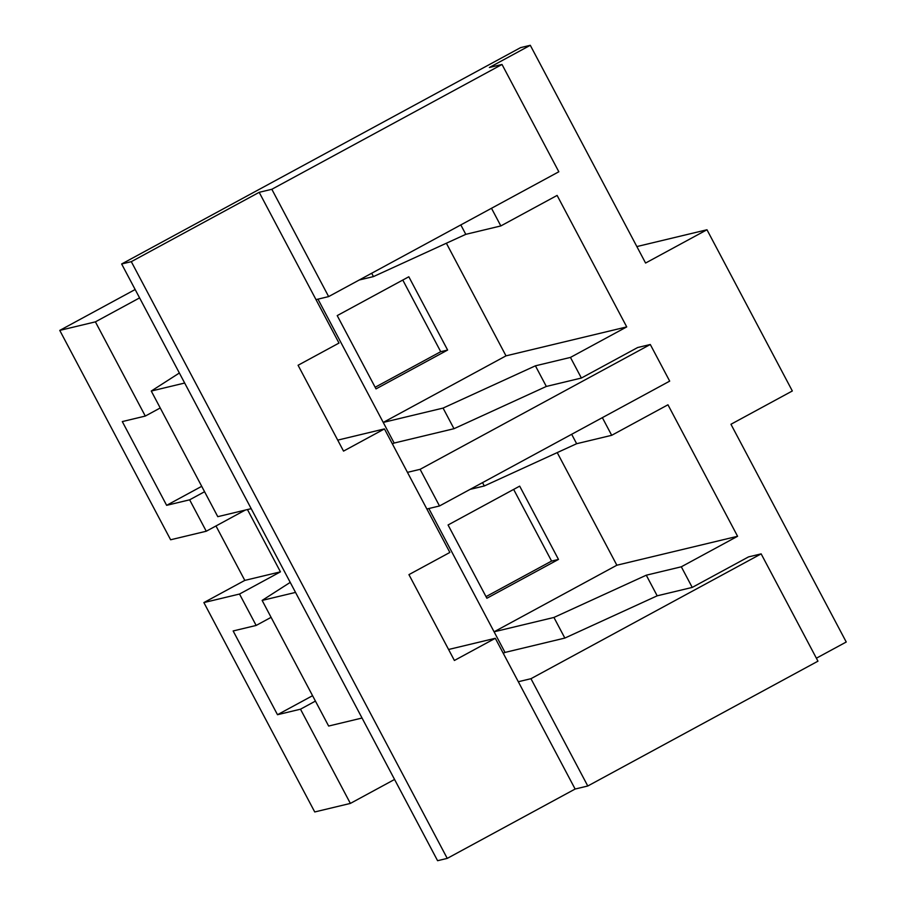 <?xml version="1.0" encoding="UTF-8"?>
<svg xmlns="http://www.w3.org/2000/svg" width="906" height="906" viewBox="0 0 906 906"><rect width="100%" height="100%" fill="white"/><g stroke="black" fill="none" stroke-linecap="round" stroke-linejoin="round"><path stroke-width="1.36" d="M170.622 539.772L59.762 330.396L95.402 321.856L145.288 416.069L122.299 421.584L166.636 505.333L189.637 499.818L206.262 531.233L170.622 539.772M121.642 263.986L437.587 860.7L447.247 858.39L131.302 261.664L121.642 263.986L520.633 47.61L530.293 45.3L645.582 263.046L706.974 229.762L792.331 390.973L730.949 424.268L846.238 642.014L816.385 658.198M256.149 625.446L239.512 594.042L203.873 602.581L314.733 811.957L350.373 803.418L300.486 709.194L277.496 714.709L233.148 630.961L256.149 625.446L271.087 617.348M184.677 383.034L151.268 391.041L217.78 516.669L251.189 508.662M295.537 592.411L262.128 600.418L328.64 726.046L362.049 718.028M394.563 779.454L350.373 803.418M135.164 289.512L59.762 330.396M139.592 297.893L95.402 321.856M448.062 524.982L519.682 486.137L558.481 559.421L486.873 598.254L448.062 524.982M557.224 452.592L616.861 565.219L494.087 631.799L428.821 508.526M669.693 381.132L439.501 505.967L420.101 469.331L650.293 344.495L669.693 381.132M446.375 243.227L506.001 355.854L383.238 422.423L394.155 443.045L453.985 428.708L546.329 386.443L581.38 378.04L637.643 347.53L650.293 344.495M470.101 489.376L484.302 485.967L482.536 482.626M564.846 638.073L553.928 617.45L494.087 631.799L505.016 652.422L564.846 638.073L657.19 595.82L692.229 587.416L681.312 566.794L646.272 575.197L553.928 617.45M616.861 565.219L737.586 536.284L681.312 566.794M484.302 485.967L576.646 443.714L611.697 435.31L667.96 404.789L737.586 536.284M420.101 469.331L407.451 472.354L449.863 552.445L408.934 574.63L454.393 660.474L495.31 638.288L575.129 789.035L587.779 786L530.961 678.696L761.153 553.872L817.959 661.176L587.779 786M448.572 649.489L495.31 638.288M692.229 587.416L748.503 556.907L761.153 553.872M426.851 509.002L439.501 505.967M337.213 315.605L408.821 276.772L447.621 350.044L376.013 388.889L337.213 315.605M453.985 428.708L443.068 408.085L383.238 422.423L317.961 299.15M558.832 171.766L328.64 296.59L271.834 189.286L502.015 64.462L558.832 171.766M502.015 64.462L489.376 67.497L530.293 45.3M359.24 279.999L373.453 276.59L371.675 273.25M506.001 355.854L626.726 326.907L570.452 357.417L535.412 365.82L443.068 408.085M373.453 276.59L465.797 234.337L500.837 225.934L557.111 195.424L626.726 326.907M131.302 261.664L259.184 192.321L339.003 343.068L298.074 365.265L343.533 451.109L384.45 428.912L407.451 472.354M337.712 440.123L384.45 428.912M316.001 299.626L328.64 296.59M259.184 192.321L271.834 189.286M215.979 525.956L244.801 580.395L203.873 602.581M447.247 858.39L575.129 789.035M500.837 225.934L491.494 208.278M581.38 378.04L570.452 357.417M611.697 435.31L602.354 417.655M530.961 678.696L518.311 681.731M392.389 443.906L394.155 443.045M402.785 280.045L440.724 351.698L447.621 350.044M440.724 351.698L375.152 387.258M245.254 510.078L206.262 531.233M244.801 580.395L280.441 571.845L247.451 509.557M280.441 571.845L239.512 594.042M204.575 491.72L189.637 499.818M201.71 486.318L166.636 505.333M160.226 407.972L145.288 416.069M465.797 234.337L460.814 224.926M546.329 386.443L535.412 365.82M151.268 391.041L179.365 373.012M503.249 653.283L505.016 652.422M513.645 489.421L551.584 561.074L558.481 559.421M551.584 561.074L486.012 596.635M315.424 701.097L300.486 709.194M312.57 695.695L277.496 714.709M576.646 443.714L571.663 434.291M657.19 595.82L646.272 575.197M262.128 600.418L290.226 582.388M706.974 229.762L636.861 246.568"/></g></svg>
